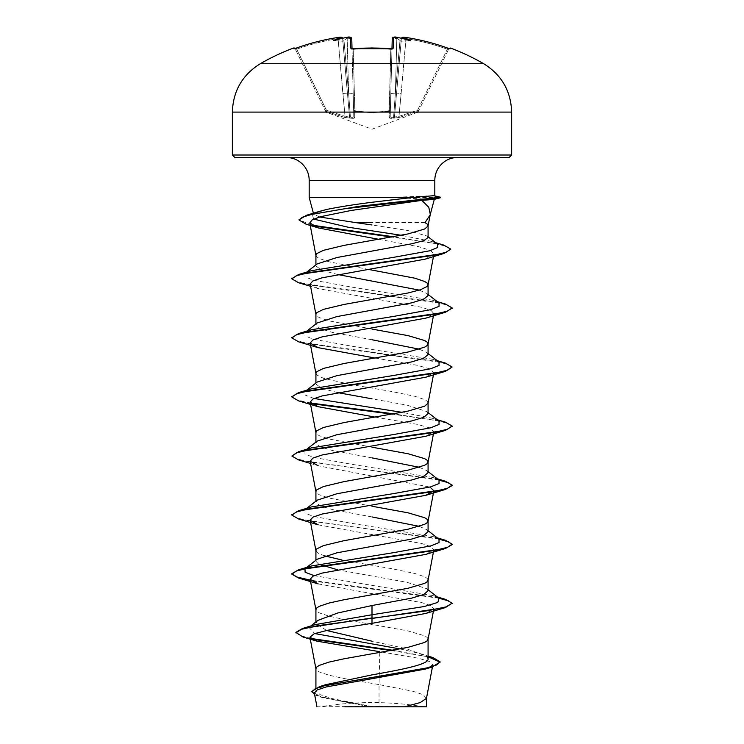 <?xml version="1.0" encoding="UTF-8"?>
<svg xmlns="http://www.w3.org/2000/svg" width="744" height="744" viewBox="0 0 744 744"><rect width="100%" height="100%" fill="white"/><g stroke="black" fill="none" stroke-linecap="round" stroke-linejoin="round"><path stroke-width="0.56" stroke-dasharray="3.72 2.79" d="M293.545 48.035L293.889 48.751A1.2 1.2 154 0 1 295.396 49.346L294.326 48.695L294.987 48.527A1.2 1.2 0 0 1 295.043 48.63L295.396 49.346L295.043 48.63M351.903 48.732A1.2 1.135 -1.5 0 1 352.033 49.216L351.698 48.555L353.223 49.346L353.13 48.676L353.223 49.346L352.033 49.216L353.791 116.362L351.754 38.632L347.15 38.149L351.754 38.632A1.2 1.19 -1.5 0 0 350.433 37.479L350.712 48.118L353.121 48.751A222.41 199.904 180 0 1 372 48.035A222.41 199.904 180 0 1 390.879 48.751L393.288 48.118L393.567 37.479L396.961 37.34L396.822 38.418L392.246 38.632L390.209 116.362L391.986 48.639M390.851 48.751L389.317 111.33L372 112.716L354.683 111.33L354.767 117.459C354.656 118.343 353.195 118.556 350.415 118.101L344.686 117.459L326.03 111.33C326.886 113.162 326.886 113.162 326.03 111.33C326.886 113.162 326.886 113.162 326.03 111.33L344.686 117.459L350.415 118.101C353.195 118.556 354.646 118.343 354.767 117.459L354.683 111.33L372 112.716L389.317 111.33L389.233 117.459C389.344 118.343 390.805 118.556 393.585 118.101L399.314 117.459L417.97 111.33C417.114 113.162 417.114 113.162 417.97 111.33C417.114 113.162 417.114 113.162 417.97 111.33L399.314 117.459L393.585 118.101C390.805 118.556 389.354 118.343 389.233 117.459L389.317 111.33A1.2 1.135 -178.5 0 0 390.377 110.233A1.2 0.53 -178.5 0 1 389.168 110.726C377.719 112.558 366.281 112.558 354.832 110.726C366.281 112.558 377.719 112.558 389.168 110.726L390.777 49.346L391.967 49.216L390.777 49.346L390.879 48.751M389.279 110.726A1.2 0.53 -178.5 0 0 390.377 110.233A1.2 1.135 1.5 0 1 389.317 111.33L389.168 110.726A1.2 0.53 -178.5 0 0 389.279 110.726M401.397 38.27A1.2 1.19 -175 0 0 401.379 38.418L405.945 38.632A221.656 221.582 -0 0 1 447.349 49.216L417.589 110.233L417.97 111.33L417.589 110.233L418.667 110.726L417.589 110.233L398.97 116.362L401.146 93.446L398.97 116.362L393.604 117.096L395.389 93.167L393.604 117.096L394.45 117.096L401.379 38.418A1.2 1.19 -175 0 1 401.435 38.149L394.45 117.096L398.97 116.362L417.589 110.233L447.349 49.216L448.604 49.346L448.958 48.63L418.667 110.726L448.604 49.346L447.349 49.216L447.758 48.118L450.111 48.751L450.455 48.035M260.288 63.733L483.712 63.733M293.889 48.751L296.242 48.118L296.651 49.216L295.396 49.346L325.333 110.726L295.396 49.346L296.651 49.216A221.656 221.582 0 0 1 338.055 38.632L342.621 38.418A1.2 1.19 -5 0 0 342.566 38.149L341.366 37.33A1.2 1.19 -5 0 0 341.264 37.34L341.366 37.33M338.818 37.349L339.348 37.293M339.822 37.246L340.622 37.219M347.15 38.149L347.039 37.33L347.15 38.149L343.998 40.436L347.15 38.149L347.039 37.33A223.126 222.27 180 0 0 346.881 37.358A164.582 86.546 -33.8 0 0 333.479 40.548A164.582 77.925 36.7 0 1 341.264 37.358L341.264 37.358M347.039 37.33L350.433 37.479M372 706.8L423.875 706.8L372 706.8M509.231 157.412L286.301 157.412M425.01 222.586L372 222.586M309.188 197.476L390.33 197.476L433.408 199.401M319.594 216.988L313.661 214.151L314.247 212.989L312.778 214.16M390.33 197.476L433.91 195.681M428.079 237.522L427.14 236.053L407.852 230.51L372 224.967M426.479 698.309L423.076 694.654L413.125 691.306L379.031 684.601L379.031 706.493L371.656 706.493L332.215 698.597L320.153 694.654L315.921 690.72L325.426 684.759M425.131 669.135L432.85 664.801L429.4 661.5L418.277 658.217L379.812 651.697L379.031 684.601L343.961 678.5L329.034 675.217L319.297 671.934L316.767 670.298L315.921 668.661M428.079 659.035L426.228 656.106L406.215 648.656L372 641.198M428.079 639.124L427.233 637.487L424.703 635.85L408.047 630.921L343.961 619.445L329.034 616.162L319.297 612.879L316.767 611.243L315.921 609.596M428.079 590.764L426.796 588.746L407.145 582.357L337.692 569.811M428.079 580.069L427.233 578.432L424.703 576.786L414.966 573.503L391.186 568.583L351.642 561.813M428.079 531.7L426.786 529.682L419.253 526.352M428.079 472.645L426.786 470.617L419.253 467.297M428.079 413.58L426.786 411.562L407.135 405.182L372 398.821M428.051 403.192L427.233 401.249L424.703 399.612L414.966 396.329L391.186 391.409L351.642 384.639M428.079 354.525L426.786 352.507L419.253 349.178M428.079 295.47L426.786 293.443L419.253 290.123M326.579 630.484L315.921 623.36L317.772 620.431M318.609 564.157L315.921 561.227L317.204 559.209M350.015 561.515L341.924 559.981M324.747 555.889L319.297 553.824L316.767 552.178L315.921 550.541M372 516.941L332.345 509.556L320.18 505.864L315.921 502.172L317.214 500.145M372 506.246L329.034 498.043L319.297 494.76L316.767 493.123L315.921 491.477M372 457.876L332.336 450.492L320.18 446.8L315.921 443.108L317.214 441.09M372 447.191L329.034 438.988L319.297 435.705L316.767 434.059L315.921 432.422M337.692 392.627L321.659 388.349L315.921 384.053L317.214 382.035M350.015 384.341L323.426 378.287L316.767 375.004L315.921 373.367M372 339.757L332.326 332.373L320.18 328.681L315.921 324.998L317.214 322.98M372 329.071L329.034 320.869L319.297 317.586L316.767 315.949L315.921 314.303M337.692 274.517L321.659 270.221L315.921 265.933L317.204 263.915M368.81 269.477L329.034 261.804L319.297 258.531L316.767 256.885L315.921 255.248M394.404 37.209L392.832 37.581L392.246 38.632L396.822 38.418A221.926 221.08 0 0 1 397.259 38.465L396.961 37.33L396.85 38.149L400.002 40.436L397.259 38.465A221.926 221.08 -0 0 0 396.822 38.418L396.85 38.149M342.603 38.27A1.2 1.19 -5 0 1 342.621 38.418L347.411 93.167L342.621 38.418L338.055 38.632L345.03 116.362L342.854 93.446L347.411 93.167L342.798 40.436L349.55 117.096L350.396 117.096L348.611 93.167L350.396 117.096L349.55 117.096L347.411 93.167L342.854 93.446L338.055 38.632A221.656 221.582 0 0 0 296.651 49.216L326.411 110.233L325.333 110.726C326.225 112.558 326.225 112.558 325.333 110.726C326.225 112.558 326.225 112.558 325.333 110.726L326.411 110.233L326.03 111.33L326.411 110.233L296.242 48.118A222.856 222.782 180 0 1 337.869 37.479L338.055 38.632L337.869 37.479L340.436 37.209M314.34 693.036L322.338 697.584L368.113 706.419L316.953 706.8M379.031 706.493L404.569 706.8M315.289 624.607L308.965 627.397L314.731 633.553M400.114 648.954L420.174 653.595L426.898 656.636L428.079 658.189M295.842 632.409L299.692 635.423L310.75 638.436M392.944 650.293L432.971 657.584M311.857 691.39L316.591 695.156L329.843 698.932L371.656 706.493M303.124 637.069L311.792 639.143M391.4 650.572L428.079 656.775M314.666 694.775L320.543 697.026L367.462 706.289L371.498 706.465M368.113 706.419L367.462 706.289M378.845 239.326L418.788 246.71L430.367 250.403L433.938 254.104L425.177 259.144M310.146 284.022L318.172 288.607L421.829 307.319L431.064 310.434L433.854 313.559L425.819 318.134M375.199 358.059L417.477 365.332L429.958 368.978L433.864 372.614L425.838 377.189M375.19 417.124L417.486 424.396L429.958 428.033L433.854 431.669L425.838 436.244M310.574 463.466L318.162 465.781L429.902 487.069M318.172 524.836L421.829 543.557L431.064 546.673L433.854 549.788L425.828 554.364M318.172 583.901L421.82 602.612L431.064 605.728L433.864 608.852L425.828 613.428M439.025 598.306L432.534 595.507L314.098 575.661M439.025 539.251L432.552 536.452L350.154 523.088L313.354 516.401L304.975 513.062L305.096 509.631M306.314 508.887L311.457 506.924M439.025 480.187L432.543 477.397L350.136 464.024L313.345 457.346L304.966 453.998L304.975 450.659L311.457 447.86M439.016 421.132L432.534 418.333L402.076 412.334M314.089 398.486L305.096 395.045L305.096 391.511M306.314 390.767L311.466 388.805M439.025 362.068L432.534 359.268L350.136 345.904L313.345 339.227L304.975 335.888L305.096 332.456M439.025 303.013L432.543 300.213L350.154 286.849L313.354 280.172L304.975 276.824L304.975 273.485L311.448 270.686M437.565 244.162L430.72 241.233L401.379 235.299M313.652 219.099L312.313 214.495M438.049 597.544L310.304 580.171M438.049 538.489L308.435 520.763L296.475 517.805L291.908 514.857M438.049 479.424L307.505 461.522L295.889 458.537L291.881 455.561M445.396 422.146L393.985 413.869M310.601 403.053L297.079 399.9L291.908 396.747M445.386 363.081L310.815 344.035L297.135 340.854L291.908 337.683M445.386 304.026L310.806 284.971L297.126 281.799L291.908 278.619M443.675 245.055L393.548 236.778M311.68 225.134L299.107 219.796M438.913 598.223L310.397 580.683M438.913 539.158L298.604 518.977M438.904 480.103L298.604 459.922M452.092 426.275L447.321 423.243L434.803 420.221L392.358 414.166M311.234 403.657L298.614 400.867M452.12 367.462L447.507 364.253L434.189 361.045L298.614 341.812M452.092 308.146L446.856 304.975L433.166 301.804L298.604 282.748M450.659 249.305L445.879 246.245L433.445 243.186L391.949 237.066M313.159 225.953L306.044 224.167M372 157.412L234.769 157.412M393.995 706.8L344.853 706.8M390.33 197.225L440.495 197.225M389.679 197.718L440.495 197.718M401.49 38L405.945 38.632L406.131 37.479A222.856 222.782 180 0 1 447.758 48.118L447.349 49.216A221.656 221.582 0 0 0 405.945 38.632L401.146 93.446L396.589 93.167L401.146 93.446L406.131 37.479L402.737 37.34A1.2 1.19 -175 0 0 402.634 37.33L401.435 38.149L402.737 37.358A164.582 77.925 -36.7 0 1 410.521 40.548A164.582 86.546 33.8 0 0 397.119 37.358A223.126 222.27 180 0 0 396.961 37.34L396.961 37.34M342.631 38.465L342.798 40.436L342.631 38.465M418.667 110.726C417.775 112.558 417.775 112.558 418.667 110.726C417.775 112.558 417.775 112.558 418.667 110.726L418.667 110.726A1.2 1.181 -154 0 1 417.97 111.33A1.2 1.181 26 0 0 418.667 110.726M343.226 41.264L342.798 40.436L343.226 41.264L343.998 40.436L343.226 41.264L333.479 40.548L343.226 41.264M354.832 110.726A1.2 0.53 178.5 0 1 353.623 110.233A1.2 0.53 178.5 0 0 354.721 110.726A1.2 0.53 178.5 0 0 354.832 110.726L353.223 49.346A221.21 198.825 -0 0 1 372 48.63A221.21 198.825 -0 0 1 390.777 49.346A221.21 198.825 0 0 0 353.223 49.346L354.832 110.726M400.774 41.264L401.202 40.436L400.774 41.264L400.002 40.436L400.774 41.264L410.521 40.548L400.774 41.264M348.611 93.167L353.186 93.446L348.611 93.167L343.998 40.436L348.611 93.167L347.178 38.418A221.926 221.08 0 0 0 346.741 38.465A221.926 221.08 0 0 1 347.178 38.418L348.611 93.167M353.791 116.362C353.744 117.292 352.619 117.533 350.396 117.096C352.61 117.533 353.744 117.292 353.791 116.362A1.2 1.144 -1.5 0 0 354.767 117.459A1.2 1.144 178.5 0 1 353.791 116.362L353.186 93.446M349.55 117.096L345.03 116.362L349.55 117.096A1.2 1.144 51.1 0 0 350.415 118.101L350.396 117.096L350.415 118.101A1.2 1.144 -128.9 0 1 349.55 117.096M390.814 93.446L395.389 93.167L390.814 93.446L390.209 116.362C390.256 117.292 391.381 117.533 393.604 117.096C391.391 117.533 390.256 117.292 390.209 116.362A1.2 1.144 1.5 0 1 389.233 117.459A1.2 1.144 -178.5 0 0 390.209 116.362M353.623 110.233A1.2 1.135 -1.5 0 0 354.683 111.33A1.2 1.135 178.5 0 1 353.623 110.233M393.585 118.101L393.604 117.096L393.585 118.101A1.2 1.144 -51.1 0 0 394.45 117.096A1.2 1.144 128.9 0 1 393.585 118.101M345.03 116.362L344.686 117.459L345.03 116.362L326.411 110.233L345.03 116.362M399.314 117.459L398.97 116.362L399.314 117.459M450.111 48.751A1.2 1.2 -154 0 0 448.604 49.346L449.674 48.695L448.604 49.346A1.2 1.2 26 0 1 449.59 48.686M392.097 48.732A1.2 1.135 -178.5 0 0 391.967 49.216A1.2 1.135 -178.5 0 1 393.288 48.118M392.246 38.632A1.2 1.19 -178.5 0 1 393.567 37.479M351.698 48.555L352.033 49.216A1.2 1.135 -1.5 0 0 350.712 48.118M294.41 48.686A1.2 1.2 -26 0 1 295.396 49.346L294.326 48.695M232.361 112.102L511.639 112.102M511.639 155.012L232.361 155.012M434.812 180.308L309.188 180.308M400.002 40.436L395.389 93.167L396.822 38.418L395.389 93.167L400.002 40.436M325.333 110.726A1.2 1.181 -26 0 0 326.03 111.33A1.2 1.181 154 0 1 325.333 110.726M417.998 112.112L372 129.214L326.002 112.112M423.875 706.8A320.478 320.478 0 0 0 320.125 706.8M313.661 214.16L313.401 213.212M315.921 690.72L315.921 687.94M315.921 623.36L315.921 621.9M315.921 561.227L315.921 560.223M315.921 502.172L315.921 501.168M315.921 443.108L315.921 442.103M315.921 384.053L315.921 383.048M315.921 324.998L315.921 323.984M315.921 265.933L315.921 264.929M432.543 666.41L432.441 666.931M420.174 653.595L428.079 656.087M320.543 697.026L322.338 697.584M433.938 254.104L433.464 256.596M433.864 313.559L433.696 314.405M433.864 372.614L433.427 374.883M433.864 431.669L433.427 433.938M433.864 549.788L433.427 552.057M433.864 608.852L433.603 610.21M432.534 595.507L437.24 596.921M432.552 536.452L437.24 537.856M432.543 477.397L437.24 478.801M432.534 418.333L437.24 419.746M432.534 359.268L437.24 360.682M432.543 300.213L437.24 301.627M430.72 241.233L435.686 242.711M426.796 588.736L428.079 589.75M428.079 530.695L426.786 529.682M304.975 509.724L306.761 508.329M428.079 471.631L426.786 470.617M304.975 450.659L306.761 449.274M428.079 412.576L426.786 411.562M304.975 391.595L306.761 390.209M428.079 353.512L426.786 352.498M304.975 332.54L306.761 331.154M428.079 294.457L426.786 293.443M304.975 273.485L306.761 272.09M428.079 236.787L427.14 236.053M318.172 288.607L310.574 286.291M310.732 626.002L308.965 627.397M426.898 656.636L426.228 656.106M449.674 48.695L447.758 48.118M392.302 48.555L391.967 49.216L392.302 48.555L390.87 48.676M401.918 37.488L403.694 37.209M347.132 37.321L349.634 37.209"/><path stroke-width="1.12" d="M340.622 37.219L337.869 37.479A222.856 222.782 180 0 0 296.242 48.118L293.889 48.751L293.545 48.035A1.2 1.2 0 0 1 294.987 48.527M449.59 48.686A1.2 1.2 26 0 1 450.111 48.751L447.758 48.118A222.856 222.782 180 0 0 406.131 37.479L402.737 37.34A164.582 77.925 -36.7 0 1 410.521 40.548A164.582 86.546 33.8 0 0 397.119 37.358A223.126 222.27 180 0 0 396.961 37.34L396.85 38.149L397.119 37.358L393.567 37.479L393.288 48.118L390.879 48.751A222.41 199.904 180 0 0 372 48.035A222.41 199.904 180 0 0 353.121 48.751L372 47.96L390.851 48.751M483.712 63.733L260.288 63.733C242.377 74.884 233.067 91.01 232.361 112.102L511.639 112.102C510.933 91.01 501.623 74.884 483.712 63.733A223.414 223.414 0 0 0 450.455 48.035L450.111 48.751M353.121 48.751L350.712 48.118A1.2 1.135 -1.5 0 1 351.903 48.732M350.099 37.293L347.039 37.34L347.15 38.149L347.039 37.33A223.126 222.27 180 0 0 346.881 37.358A164.582 86.546 -33.8 0 0 333.479 40.548A164.582 77.925 36.7 0 1 341.264 37.358L341.264 37.34A1.2 1.19 -5 0 1 341.366 37.33L341.264 37.358M338.027 37.46L338.818 37.349M339.348 37.293L339.822 37.246M299.107 219.796L306.519 215.258L359.417 206.246L440.495 197.225L433.91 195.681L412.297 197.476L309.188 197.476L309.188 180.308C309.151 175.426 307.728 170.99 304.919 167C300.251 160.806 294.047 157.607 286.301 157.412L509.231 157.412L511.639 155.012L511.639 112.102M440.495 197.225L440.495 197.718L434.282 199.383L421.802 200.369L428.767 207.232L430.283 214.281L428.051 226.018L424.703 228.994L408.047 233.923L343.961 245.399L323.426 250.328L316.767 253.602L315.921 255.248L315.921 264.929M430.116 214.979L425.01 222.586L427.233 224.074L428.079 225.72M372 222.586L355.548 222.586L319.594 216.988M314.321 212.933L326.495 209.501C338.278 207.055 353.447 204.647 372 202.275L412.297 197.476M306.761 272.09L317.204 263.915L336.855 257.536L411.581 243.809L423.792 240.665L428.079 237.522L428.079 225.869M315.921 687.94L315.921 668.661L316.767 667.015L319.297 665.378L329.034 662.095L343.961 658.812L408.047 647.327L424.703 642.407L427.233 640.77L428.079 639.124L428.079 659.035C428.795 664.346 401.965 669.591 372 674.882L325.426 684.759L319.548 686.628L311.857 691.39L314.666 694.775M310.732 626.002L317.772 620.431L337.739 612.991L372 605.523L411.683 598.139L423.82 594.447L428.079 590.764L428.079 580.069L427.233 581.706L424.703 583.352L408.047 588.271L343.961 599.757L329.034 603.04L319.297 606.314L316.767 607.96L315.921 609.596L315.921 621.9M314.098 575.661L305.105 572.22L304.975 568.779L317.204 559.209L336.837 552.839L411.637 539.084L423.81 535.392L428.079 531.7L428.079 521.014L427.233 519.368L424.703 517.731L408.047 512.811L372 506.246M419.253 526.352L372 516.941M315.921 560.223L315.921 550.541L316.767 548.895L323.426 545.622L343.961 540.693L408.047 529.216L424.703 524.288L427.233 522.651L428.079 521.014M306.761 508.329L317.214 500.145L336.809 493.784L411.674 480.019L423.82 476.327L428.079 472.645L428.079 461.95L427.233 460.313L424.703 458.667L408.047 453.747L372 447.191M419.253 467.297L372 457.876M315.921 501.168L315.921 491.477L316.767 489.84L323.426 486.557L343.961 481.638L408.047 470.152L424.703 465.233L427.233 463.596L428.079 461.95M306.761 449.274L317.214 441.09L336.855 434.719L411.655 420.964L423.81 417.272L428.079 413.58L428.079 403.043M315.921 442.103L315.921 432.422L316.767 430.785L323.426 427.502L343.961 422.583L408.047 411.097L424.703 406.178L428.051 403.192L433.427 374.883M306.761 390.209L317.214 382.035L336.827 375.664L411.646 361.909L423.81 358.217L428.079 354.525L428.079 343.83L427.233 342.194L424.703 340.557L408.047 335.628L372 329.071M419.253 349.178L372 339.757M315.921 383.048L315.921 373.367L316.767 371.721L323.426 368.438L343.961 363.518L408.047 352.033L424.703 347.113L427.233 345.476L428.079 343.83M306.761 331.154L317.214 322.97L336.8 316.609L411.674 302.845L423.82 299.153L428.079 295.47L428.079 284.924M419.253 290.123L337.692 274.517M315.921 323.984L315.921 314.303L316.767 312.666L323.426 309.383L343.961 304.463L408.047 292.978L420.574 289.695L427.233 286.412L428.079 284.775L427.233 283.139L424.703 281.492L414.966 278.209L368.81 269.477M372 641.198L326.579 630.484M337.692 569.811L318.609 564.157M351.642 561.813L350.015 561.515M341.924 559.981L324.747 555.889M372 398.821L337.692 392.627M351.642 384.639L350.015 384.341M401.379 38.418L402.634 37.33A1.2 1.19 -175 0 1 402.737 37.34L401.369 38.465M428.079 656.087L432.971 657.584L440.15 661.909L432.218 667.005L425.131 669.135L326.067 686.963L317.093 689.995L314.34 693.036L316.953 706.8M426.517 698.002L426.517 706.8L344.853 706.8M404.569 706.8L420.267 702.559L426.479 698.309L432.441 666.931M372 224.967L355.548 222.586M372 605.523L372 614.749L315.289 624.607L302.529 628.475L295.842 632.409L303.124 637.069L316.916 641.161M314.731 633.553L400.114 648.954M428.079 658.189L428.079 659.035M428.079 589.75L439.025 598.306L437.825 602.417L424.238 606.527L372 614.749L372 617.966L302.529 628.475M310.75 638.436L392.944 650.293M440.15 661.909L436.514 664.996L426.126 668.093L319.548 686.628M445.386 607.578L425.838 613.428L372 623.342L372 618.459L445.386 607.578L452.12 603.198L446.019 606.89L428.656 610.582L317.669 625.685L301.469 629.294L295.842 632.902M311.792 639.143L391.4 650.572M428.079 656.775L440.123 662.16M432.218 667.005L324.83 685.661L315.158 688.777L311.857 691.883M372 623.342L327.49 630.298L314.163 633.758L309.923 637.227L316.925 641.161L379.812 651.697M421.802 200.369L351.41 210.413L320.673 216.671L312.257 219.805L309.755 222.94L318.497 227.971L378.845 239.326M310.574 286.291L298.604 282.748L291.881 278.87L296.438 275.689L309.551 272.509L444.075 253.425L425.177 259.144L321.966 277.838L312.88 280.934L310.146 284.022L315.949 314.6M318.172 347.662L298.614 341.812L291.881 337.925L296.503 334.716L309.82 331.517L445.386 312.275L425.819 318.134L322.18 336.846L312.936 339.962L310.136 343.086L318.172 347.662L375.199 358.059M318.162 406.717L298.614 400.867L291.881 396.989L296.493 393.781L309.802 390.572L445.386 371.34L425.838 377.189L322.171 395.91L312.936 399.026L310.136 402.141L318.162 406.717L375.19 417.124M310.574 463.466L298.604 459.922L291.881 456.044L296.493 452.845L309.802 449.636L445.386 430.395L425.838 436.244L322.18 454.965L312.936 458.081L310.146 461.206L318.162 465.781M429.902 487.069L433.854 490.733L425.838 495.309L322.171 514.02L312.936 517.145L310.146 520.261L318.172 524.836L298.604 518.977L291.881 515.099L296.503 511.9L309.829 508.691L445.396 489.45L452.12 485.572L448.744 482.837L438.904 480.103M445.396 548.514L425.828 554.373L322.171 573.085L312.936 576.2L310.146 579.316L318.172 583.901L298.614 578.042L291.881 574.163L296.503 570.955L309.829 567.746L445.396 548.514L452.12 544.627L448.744 541.892L438.913 539.158M304.975 568.779L311.457 565.979L393.846 552.615L430.646 545.938L439.025 542.59L439.025 539.251L428.079 530.695M305.096 509.631L306.314 508.887M291.908 514.857L298.604 510.737L311.457 506.924L393.855 493.56L430.655 486.874L439.025 483.535L439.025 480.187L428.079 471.631M291.881 456.044L298.604 451.673L311.457 447.86L393.874 434.496L430.664 427.809L439.034 424.471L439.016 421.132L428.079 412.576M402.076 412.334L314.089 398.486M305.096 391.511L306.314 390.767M291.908 396.747L298.614 392.618L311.466 388.805L393.874 375.432L430.655 368.754L439.034 365.416L439.025 362.068L428.079 353.512M305.096 332.456L311.466 329.741L393.855 316.377L430.646 309.699L439.025 306.361L439.025 303.013L428.079 294.457M291.908 278.619L298.614 274.499L311.448 270.686L393.13 257.424L429.679 250.793L437.704 247.482L437.565 244.162L428.079 236.787M401.379 235.299L348.053 227.199L313.652 219.099M312.778 214.16L319.576 211.343L326.495 209.501M452.12 603.198L445.386 599.32L438.049 597.544M310.304 580.171L296.623 576.926L291.881 573.671L298.614 569.792L434.198 550.551L447.507 547.342L452.12 544.143L445.386 540.265L438.049 538.489M298.604 510.737L434.18 491.496L447.497 488.287L452.12 485.079L445.396 481.21L438.049 479.424M298.604 451.673L434.171 432.441L447.488 429.232L452.12 426.024L445.396 422.146L437.24 419.746M393.985 413.869L310.601 403.053M298.614 392.618L434.18 373.376L447.497 370.168L452.12 366.969L445.386 363.081L437.24 360.682M291.908 337.683L298.614 333.554L434.198 314.312L447.507 311.113L452.12 307.904L445.386 304.026L437.24 301.627M298.614 274.499L433.175 255.424L446.205 252.244L450.687 249.063L443.675 245.055L435.686 242.711M393.548 236.778L311.68 225.134M452.12 603.691L448.744 600.957L438.913 598.223M310.397 580.683L298.614 578.042M445.386 430.395L452.092 426.275M392.358 414.166L311.234 403.657M445.386 371.34L452.12 366.969M445.386 312.275L452.092 308.146M444.075 253.425L450.659 249.305M391.949 237.066L313.159 225.953M318.497 227.971L306.044 224.167L299.079 220.047L302.259 217.257L311.466 214.467L343.905 208.878L439.602 197.718L433.408 199.401M511.639 155.012L232.361 155.012L234.769 157.412L372 157.412M440.495 197.718L433.91 195.681M350.712 48.118L350.433 37.479A1.2 1.19 -1.5 0 1 351.754 38.632L352.014 48.639M391.986 48.639L392.246 38.632A1.2 1.19 -178.5 0 1 393.567 37.479M401.918 37.498L406.131 37.479C420.351 39.683 434.226 43.226 447.758 48.118L449.581 48.695M393.288 48.118A1.2 1.135 -178.5 0 0 392.097 48.732M390.879 48.751L353.13 48.676M341.366 37.33L342.407 37.814M342.082 37.488L337.878 37.479C323.649 39.683 309.774 43.226 296.242 48.118L294.419 48.695M293.889 48.751A1.2 1.2 -26 0 1 294.41 48.686M309.188 180.308L434.812 180.308C434.849 175.426 436.272 170.99 439.081 167C443.75 160.806 449.953 157.607 457.7 157.412M293.545 48.035A223.414 223.414 0 0 0 260.288 63.733M430.218 214.635L434.301 199.383M313.401 213.212L309.188 197.476M434.812 195.709L434.812 180.308M432.85 664.801L432.543 666.41M309.755 222.94L315.949 255.545M433.464 256.596L428.051 285.073M433.864 313.559L428.051 344.128M310.136 343.086L315.949 373.665M310.136 402.141L315.949 432.72M433.427 433.938L428.051 462.247M310.136 461.206L315.949 491.784M433.864 490.733L428.051 521.312M310.136 520.261L315.949 550.839M433.427 552.057L428.051 580.366M310.136 579.316L315.949 609.894M433.603 610.21L428.051 639.431M309.923 637.227L315.949 668.958M437.24 596.921L445.386 599.32M311.457 565.979L298.614 569.792M437.24 537.856L445.386 540.265M437.24 478.801L445.396 481.21M311.466 329.741L298.614 333.554M319.576 211.343L306.519 215.258M425.838 495.309L445.396 489.45M291.881 574.163L291.881 573.671M452.12 544.627L452.12 544.143M291.881 515.099L291.881 514.606M452.12 485.572L452.12 485.079M452.12 426.517L452.12 426.024M291.881 396.989L291.881 396.496M291.881 337.925L291.881 337.432M452.12 308.397L452.12 307.904M291.881 278.87L291.881 278.377M450.687 249.556L450.687 249.063M299.079 220.047L299.079 219.554M232.361 155.012L232.361 112.102M450.455 48.035L448.958 48.63M394.404 37.209L396.887 37.321C394.646 36.651 393.102 37.088 392.246 38.632M447.758 48.118C434.226 43.226 420.351 39.683 406.131 37.479L403.694 37.209M391.967 49.216L392.302 48.555L390.935 48.686M352.033 49.216L351.698 48.555M347.113 37.321L347.132 37.321C349.354 36.651 350.898 37.088 351.754 38.632M349.634 37.209L351.735 38.446M294.326 48.695L296.242 48.118C309.774 43.226 323.649 39.683 337.869 37.479M342.054 37.479L340.436 37.209"/></g></svg>
